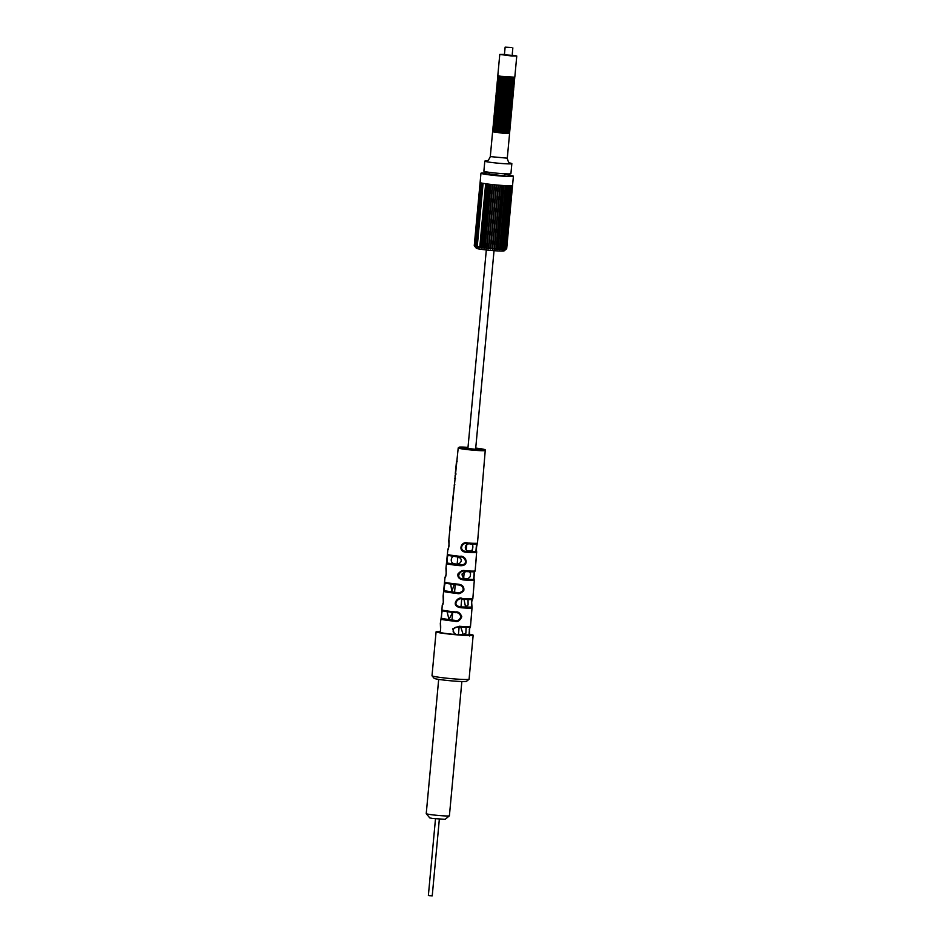 <?xml version="1.0" encoding="UTF-8"?>
<svg xmlns="http://www.w3.org/2000/svg" width="943" height="943" viewBox="0 0 943 943"><rect width="100%" height="100%" fill="white"/><g stroke="black" fill="none" stroke-linecap="round" stroke-linejoin="round"><path stroke-width="1.41" d="M469.52 634.639A15.512 0.931 5.3 0 1 470.074 634.945A15.512 0.931 5.3 0 1 461.198 634.957A15.512 0.931 5.3 0 1 444.837 633.331A15.512 0.931 -174.7 0 1 439.179 632.081A15.512 0.931 -174.7 0 1 439.945 631.869M469.048 679.243A18.612 1.108 -174.7 0 1 457.933 679.172A18.612 1.108 -174.7 0 1 438.801 677.239A18.612 1.108 -174.7 0 1 432.035 675.813L434.134 678.335A16.29 0.978 -174.7 0 0 440.063 679.585A16.29 0.978 -174.7 0 0 456.801 681.27A16.29 0.978 -174.7 0 0 466.526 681.329L469.048 679.243A18.612 1.108 -174.7 0 0 469.084 679.184L473.162 635.228A18.612 1.108 5.3 0 1 462.518 635.252A18.612 1.108 5.3 0 1 442.88 633.295A18.612 1.108 -174.7 0 1 436.09 631.786A18.612 1.108 -174.7 0 1 440.133 631.48M473.162 635.228A18.612 1.108 5.3 0 0 469.402 634.203M432.035 675.813A18.612 1.108 -174.7 0 1 432.012 675.742L436.09 631.786M426.248 813.679L429.749 817.876L432.566 818.477L445.167 819.314L449.375 815.825A11.634 0.695 -174.7 0 1 449.375 815.825A11.634 0.695 -174.7 0 1 442.432 815.778A11.634 0.695 -174.7 0 1 430.479 814.575A11.634 0.695 -174.7 0 1 426.248 813.679A11.634 0.695 -174.7 0 1 426.236 813.632L438.684 679.373M511.436 47.551L505.13 47.15L511.436 47.551M493.295 127.199L492.941 128.071L496.065 128.755L505.059 129.651L509.939 129.639L509.75 128.72M493.012 127.293L510.01 128.873M493.154 128.731L492.8 129.604L495.912 130.299L504.918 131.195L509.798 131.183L509.609 130.264M492.871 128.837L509.868 130.417M493.012 130.275L492.659 131.148L495.77 131.843L504.776 132.739L509.656 132.727L509.468 131.808M492.729 130.382L509.727 131.961M493.731 122.566L493.378 123.439L496.489 124.122L505.483 125.03L510.363 125.018L510.175 124.099M493.448 122.673L510.434 124.24M493.59 124.111L493.236 124.983L496.348 125.667L505.342 126.562L510.222 126.562L510.128 125.101M493.307 124.217L510.293 125.784M493.448 125.101L493.083 126.527L496.207 127.211L510.08 128.107L509.892 127.175M493.165 125.749L510.151 127.329M494.156 117.946L493.802 118.818L496.914 119.502L505.919 120.398L510.8 120.386L510.611 119.466M493.873 118.04L510.87 119.62M494.014 119.478L493.661 120.35L496.772 121.046L505.778 121.942L510.658 121.93L510.469 121.01M493.731 119.584L510.729 121.164M493.873 121.022L493.519 121.895L496.631 122.59L505.625 123.486L510.517 123.474L510.328 122.555M493.59 121.128L510.587 122.708M494.592 113.313L494.238 114.186L497.35 114.869L506.344 115.777L511.224 115.765L511.13 114.303M494.309 113.419L511.295 114.987M494.45 114.303L494.085 115.73L497.209 116.413L511.082 117.309L510.894 116.378M494.156 114.963L511.153 116.531M494.297 116.402L493.943 117.274L497.067 117.958L506.061 118.853L510.941 118.853L510.752 117.922M494.014 116.496L511.012 118.075M495.016 108.693L494.662 109.565L497.774 110.248L506.78 111.144L511.66 111.133L511.471 110.213M494.733 108.787L511.731 110.366M494.875 110.225L494.521 111.109L497.633 111.793L506.627 112.688L511.507 112.677L511.318 111.757M494.592 110.331L511.589 111.911M494.733 111.769L494.38 112.641L497.491 113.337L506.485 114.233L511.365 114.221L511.177 113.301M494.45 111.875L511.436 113.455M495.452 103.518L495.087 104.932L498.21 105.616L507.204 106.524L512.084 106.512L511.896 105.592M495.158 104.166L512.155 105.746M495.299 105.604L494.945 106.476L498.057 107.16L507.063 108.068L511.943 108.056L511.754 107.125M495.016 105.71L512.014 107.278M495.169 106.594L494.804 108.021L506.921 109.6L511.801 109.6L511.695 108.127M494.875 107.243L511.872 108.822M495.877 99.439L495.523 100.312L498.635 100.995L507.629 101.891L512.509 101.879L512.32 100.96M495.594 99.534L512.579 101.113M495.735 100.972L495.381 101.856L498.493 102.539L507.487 103.435L512.367 103.424L512.179 102.504M495.452 101.078L512.438 102.657M495.594 102.516L495.228 103.388L498.352 104.084L507.346 104.979L512.226 104.968L512.037 104.048M495.311 102.622L512.297 104.202M496.301 94.807L495.947 95.679L499.059 96.375L508.065 97.27L512.945 97.259L512.756 96.339M496.018 94.913L513.016 96.492M496.171 95.809L495.806 97.223L507.923 98.815L512.803 98.803L512.697 97.341M495.877 96.457L512.874 98.025M496.018 97.895L495.664 98.767L498.776 99.451L507.782 100.347L512.662 100.347L512.473 99.416M495.735 97.989L512.733 99.569M496.737 90.186L496.383 91.058L499.495 91.742L508.489 92.638L513.369 92.638L513.181 91.707M496.454 90.28L513.44 91.86M496.596 91.73L496.23 92.603L499.354 93.286L508.348 94.182L513.228 94.17L513.039 93.251M496.313 91.825L513.298 93.404M496.442 93.263L496.089 94.135L499.212 94.83L508.206 95.726L513.086 95.715L512.898 94.795M496.159 93.369L513.157 94.948M497.173 85.011L496.808 86.426L508.925 88.017L513.805 88.005L513.699 86.544M496.878 85.66L513.876 87.239M497.02 87.098L496.666 87.97L499.778 88.654L508.772 89.561L513.664 89.55L513.475 88.63M496.737 87.204L513.735 88.772M496.878 88.642L496.525 89.514L499.637 90.198L508.631 91.094L513.511 91.094L513.416 89.632M496.596 88.748L513.581 90.316M497.586 80.933L497.232 81.805L500.356 82.489L509.35 83.385L514.23 83.385L514.041 82.454M497.303 81.027L514.3 82.607M497.444 82.477L497.091 83.349L500.214 84.033L509.208 84.929L514.088 84.917L513.9 83.998M497.161 82.571L514.159 84.151M497.303 84.01L496.949 84.882L500.061 85.577L509.067 86.473L513.947 86.461L513.758 85.542M497.02 84.116L514.018 85.695M516.764 56.002L514.807 77.208L500.922 76.324L497.81 75.64L499.778 54.435L511.884 56.014L516.764 56.002L512.179 55.13M498.022 76.3L497.668 77.173L500.78 77.868L509.774 78.764L514.654 78.752L514.465 77.833M497.739 76.407L514.737 77.986M497.88 77.845L497.527 78.717L500.639 79.401L509.633 80.308L514.513 80.296L514.418 78.835M497.598 77.951L514.583 79.518M497.739 79.389L497.385 80.261L500.497 80.945L509.491 81.852L514.371 81.841L514.183 80.909M497.456 79.495L514.442 81.063M492.871 131.82L504.705 133.505L509.326 133.34M499.778 54.435L504.458 54.411M510.717 55.26L504.411 54.859L505.13 47.15M474.8 246.382L476.368 248.292A13.968 0.837 5.3 0 0 485.928 249.919A13.968 0.837 5.3 0 0 501.004 251.05A13.968 0.837 5.3 0 0 504.128 250.862L505.813 249.447A15.512 0.931 5.3 0 0 505.813 249.447L505.625 249.482M506.65 248.693L505.825 249.435M512.084 185.677L506.214 248.893L505.542 249.541A15.512 0.931 5.3 0 0 505.613 249.53M506.214 248.893L505.177 249.494M505.047 249.612L505.625 248.952L505.047 249.612A15.512 0.931 5.3 0 0 505.165 249.6M511.495 185.736L505.625 248.976L504.505 249.471M504.316 249.647L504.8 248.987L504.316 249.647A15.512 0.931 5.3 0 0 504.493 249.647M510.67 185.771L504.811 249.035L503.609 249.412M503.373 249.671L503.739 248.999L503.373 249.671A15.512 0.931 5.3 0 0 503.586 249.671M503.739 248.999L502.513 249.235M502.218 249.659L502.466 248.976L502.218 249.659A15.512 0.931 5.3 0 0 502.348 249.659A15.512 0.931 5.3 0 0 502.478 249.659M481.602 247.243L487.472 183.979M488.78 184.156L482.851 248.08L482.05 247.266L481.543 247.903A15.512 0.931 5.3 0 1 481.213 247.868L487.142 183.944M483.252 247.549L489.122 184.191M482.851 248.08A15.512 0.931 5.3 0 0 483.193 248.115L483.441 247.443L483.193 248.115M485.008 247.891L490.89 184.404M492.364 184.569L486.435 248.492L485.751 247.714L484.961 248.327A15.512 0.931 5.3 0 1 484.596 248.292L490.525 184.357M486.847 248.245L492.753 184.604M486.435 248.492A15.512 0.931 5.3 0 0 486.824 248.539L487.295 247.879L486.824 248.539M488.745 248.622L494.662 184.804L488.733 248.681M496.207 184.946L490.277 248.881L489.747 248.115L488.733 248.74A15.512 0.931 5.3 0 1 488.344 248.693L494.273 184.769M490.277 248.881A15.512 0.931 5.3 0 0 490.666 248.917L496.607 184.993M492.211 249.058L491.786 248.304L492.211 249.058A15.512 0.931 5.3 0 0 492.6 249.093L498.541 185.158M492.222 248.917L498.14 185.123L492.222 248.987M494.12 249.211L493.79 248.469L494.12 249.211A15.512 0.931 5.3 0 0 494.509 249.235L500.438 185.311M494.156 248.893L500.049 185.276M495.971 249.341L495.759 248.622L495.971 249.341A15.512 0.931 5.3 0 0 496.336 249.376L502.265 185.441M496.018 248.881L501.9 185.417M497.727 249.459L497.633 248.752L497.727 249.459A15.512 0.931 5.3 0 0 498.081 249.482L504.01 185.559M497.786 248.869L503.668 185.535M499.377 249.553L499.389 248.846L499.377 249.553A15.512 0.931 5.3 0 0 499.696 249.565L505.625 185.641M500.886 249.612L501.016 248.928L500.886 249.612A15.512 0.931 5.3 0 0 501.169 249.624L507.098 185.712M481.213 247.868L480.376 247.042L480.022 247.691A15.512 0.931 5.3 0 1 479.728 247.655L485.657 183.732M474.966 246.583L474.966 246.583A15.512 0.931 5.3 0 0 474.989 246.618L474.27 245.71L475.201 246.665M475.201 246.724A15.512 0.931 5.3 0 0 475.272 246.76L474.742 245.993L475.673 246.771M475.661 246.877A15.512 0.931 5.3 0 0 475.791 246.913L475.355 246.17L475.791 246.913M477.311 246.96L476.215 246.359L476.533 247.09A15.512 0.931 5.3 0 1 476.368 247.054L476.38 246.877M477.288 247.243A15.512 0.931 5.3 0 0 477.5 247.278L477.288 246.559L477.5 247.278M479.728 247.655L478.572 246.771L478.667 247.49A15.512 0.931 5.3 0 1 478.419 247.443L478.466 246.925M480.034 246.995L480.022 247.691M478.572 246.771L478.667 247.49M478.419 247.443L477.288 246.559M476.215 246.359L476.533 247.09M476.368 247.054L475.355 246.17L481.225 182.942M502.466 248.976L501.169 249.624M501.016 248.928L499.696 249.565M499.389 248.846L498.081 249.482M497.633 248.752L496.336 249.376M495.759 248.622L494.509 249.235M493.79 248.469L492.6 249.093M491.786 248.304L490.666 248.917M489.311 248.08L488.733 248.74M488.344 248.693L487.295 247.879M485.327 247.667L484.961 248.327M484.596 248.292L483.441 247.443M481.673 247.219L481.543 247.903M513.405 176.235A16.29 0.978 5.3 0 1 504.092 176.258A16.29 0.978 5.3 0 1 486.906 174.538A16.29 0.978 -174.7 0 1 480.965 173.229L480.105 182.482A16.29 0.978 -174.7 0 1 480.105 182.482A16.29 0.978 -174.7 0 0 480.246 182.624A16.29 0.978 -174.7 0 0 480.635 182.789A16.29 0.978 -174.7 0 0 481.272 182.954A16.29 0.978 -174.7 0 0 482.156 183.154A16.29 0.978 -174.7 0 0 483.252 183.355A16.29 0.978 -174.7 0 0 484.561 183.567A16.29 0.978 -174.7 0 0 486.058 183.791A16.29 0.978 5.3 0 0 487.708 184.015A16.29 0.978 5.3 0 0 489.5 184.239A16.29 0.978 5.3 0 0 491.397 184.463A16.29 0.978 5.3 0 0 493.366 184.675A16.29 0.978 5.3 0 0 495.393 184.875A16.29 0.978 5.3 0 0 497.433 185.064A16.29 0.978 5.3 0 0 499.448 185.229A16.29 0.978 5.3 0 0 501.417 185.382A16.29 0.978 5.3 0 0 503.314 185.512A16.29 0.978 5.3 0 0 505.094 185.618A16.29 0.978 5.3 0 0 506.733 185.7A16.29 0.978 5.3 0 0 508.206 185.747A16.29 0.978 5.3 0 0 509.503 185.771A16.29 0.978 5.3 0 0 510.587 185.771A16.29 0.978 5.3 0 0 511.436 185.736A16.29 0.978 5.3 0 0 512.061 185.677A16.29 0.978 5.3 0 0 512.426 185.594A16.29 0.978 5.3 0 0 512.544 185.488A16.29 0.978 5.3 0 0 512.544 185.476L513.405 176.235A16.29 0.978 5.3 0 0 507.464 174.927A16.29 0.978 -174.7 0 0 504.988 174.596M480.965 173.229A16.29 0.978 -174.7 0 1 489.535 173.17M505.059 173.795L504.906 175.445L500.474 175.457L489.464 174.019L489.617 172.369M511.849 163.646L510.917 173.677A13.579 0.813 5.3 0 1 503.149 173.689A13.579 0.813 5.3 0 1 488.839 172.263A13.579 0.813 -174.7 0 1 483.889 171.166L484.808 161.147A13.579 0.813 5.3 0 0 489.771 162.231A13.579 0.813 5.3 0 0 504.081 163.669A13.579 0.813 5.3 0 0 511.849 163.646A13.579 0.813 5.3 0 0 510.033 163.068M486.694 160.911A13.579 0.813 5.3 0 0 484.808 161.147M467.976 447.642L463.296 447.666L466.408 448.361L475.413 449.257L480.293 449.245L475.696 448.361M458.204 447.972L459.347 447.112L467.999 447.371A12.801 0.766 -174.7 0 0 459.276 447.159A12.801 0.766 -174.7 0 0 463.72 448.302A12.801 0.766 5.3 0 0 481.661 449.858A12.801 0.766 5.3 0 0 479.869 448.609A12.801 0.766 -174.7 0 0 475.72 448.09L479.904 448.609C488.663 450.282 483.323 449.163 485.244 450.471A13.579 0.813 5.3 0 1 477.488 450.495A13.579 0.813 5.3 0 1 463.154 449.057A13.579 0.813 -174.7 0 1 458.204 447.972L448.774 540.528L449.068 545.95L447.854 549.557L446.534 562.488L447.135 563.867A14.617 0.872 -174.7 0 0 451.768 564.704A14.617 0.872 5.3 0 0 459.347 565.6C470.522 566.884 465.877 554.732 460.078 556.335L460.101 557.065L448.644 555.439A0.778 0.731 105.3 0 0 448.774 555.462A13.768 0.825 5.3 0 0 460.101 557.065L460.703 557.148L460.101 557.065C465.205 555.781 469.296 565.965 459.512 564.798A13.85 0.825 -174.7 0 1 447.949 563.16C446.074 562.676 447.713 553.305 448.774 555.462M448.644 555.439L448.609 555.427A0.778 0.731 105.3 0 1 448.114 554.637L447.265 555.356L445.956 568.228L446.216 574.228L445.025 577.328L443.705 590.353L444.212 591.579A14.876 0.884 -174.7 0 0 449.045 592.463A14.876 0.884 5.3 0 0 457.143 593.406C458.84 594.243 461.044 593.336 463.756 590.707C464.439 586.817 462.483 584.625 457.874 584.141L457.874 584.884L445.709 583.151A0.778 0.743 106.2 0 0 445.85 583.175A14.015 0.837 5.3 0 0 457.885 584.872L457.885 584.872C461.929 585.32 463.65 587.171 463.048 590.401C460.726 592.581 458.805 593.312 457.284 592.605A14.098 0.837 -174.7 0 1 445.025 590.872C443.882 593.383 444.035 582.715 445.85 583.175M443.186 595.823C443.446 593.277 443.964 605.394 442.243 605.076L441.289 619.28A15.123 0.908 -174.7 0 0 446.31 620.211A15.123 0.908 5.3 0 0 454.915 621.213C457.579 622.25 459.866 620.753 461.787 616.734C460.337 613.127 458.298 611.535 455.658 611.948L455.646 612.691L442.774 610.852A0.778 0.743 107.3 0 0 442.939 610.887A14.263 0.849 5.3 0 0 455.646 612.679C457.98 612.361 459.76 613.704 461.009 616.722C459.382 620.07 457.39 621.296 455.033 620.411A14.345 0.86 -174.7 0 1 442.114 618.573C440.794 620.553 441.902 608.152 442.939 610.887M469.72 627.154L470.251 626.965A0.778 0.778 -133.7 0 0 470.486 626.47L472.019 607.964A14.994 0.896 -174.7 0 1 461.151 607.752C448.939 606.101 458.958 595.481 462.105 598.51A14.911 0.896 5.3 0 0 472.785 598.711L471.63 601.858L472.066 607.87M472.832 598.687L474.317 580.193A14.746 0.884 -174.7 0 1 464.027 580.004C459.406 579.403 457.379 577.387 457.968 573.957C460.585 570.998 462.919 569.937 464.982 570.751A14.664 0.872 5.3 0 0 475.083 570.939L475.154 570.939C474.565 568.865 473.445 581.183 474.4 580.051M475.154 570.939L476.604 552.433A14.499 0.86 -174.7 0 1 466.903 552.256C456.884 552.292 461.08 540.457 467.869 543.003A14.416 0.86 5.3 0 0 477.358 543.18L476.239 548.555L476.722 552.233M464.687 571.47L474.635 571.576A0.778 0.766 -114.7 0 0 475.083 570.939C474.188 569.607 473.586 581.088 474.317 580.193A0.778 0.766 62.9 0 0 473.622 579.356A13.968 0.837 -174.7 0 1 463.862 579.179C453.512 578.189 461.599 568.853 464.675 571.47L464.982 570.751M461.151 607.752L461.009 606.927A14.216 0.849 -174.7 0 0 471.323 607.127L471.948 599.406A14.133 0.849 5.3 0 1 461.846 599.218L472.431 599.288A0.778 0.778 -122.6 0 0 472.785 598.711C471.854 599.595 471.476 602.094 471.665 606.196L472.019 607.964A0.778 0.778 54.1 0 0 471.323 607.127L461.009 606.927C450.53 605.583 459.076 596.707 461.822 599.218L462.105 598.51M454.538 634.439L452.734 628.781L459.241 626.258A15.159 0.908 5.3 0 0 470.486 626.47C469.991 623.005 468.553 637.928 469.72 635.723M466.903 552.256L466.738 551.419L475.909 551.596L476.521 543.887A13.638 0.813 5.3 0 1 467.575 543.71L476.84 543.84A0.778 0.766 -109 0 0 477.358 543.18C476.498 541.754 476.227 554.673 476.604 552.433A0.778 0.766 69.3 0 0 475.909 551.596A13.721 0.813 -174.7 0 1 466.738 551.419C458.098 551.478 461.669 541.612 467.551 543.71L467.869 543.003M470.64 544.017C474.188 543.121 473.091 552.044 470.086 550.96C463.107 551.973 464.239 542.308 470.64 544.017M455.386 556.606C465.406 557.289 460.797 566.071 454.667 563.714C448.962 563.419 451.284 554.449 455.386 556.606M454.149 584.483L451.827 591.603L450.719 584.047M452.64 612.372L448.986 619.445L447.076 611.677M466.101 627.366L465.877 633.177L463.249 634.71L460.785 627.107M468.034 599.571L468.093 604.97L465.536 606.844L464.003 599.371M469.661 571.753L470.533 573.709L470.309 576.562L467.799 578.931C464.015 579.085 462.105 577.446 462.082 573.981C464.616 571.871 466.726 571.093 468.388 571.647M440.169 632.152L439.603 632.376C441.253 631.822 440.605 621.59 440.31 623.641L442.267 610.05A0.778 0.743 107.3 0 0 442.762 610.852L442.774 610.852M442.208 605.1L443.293 602.648L443.139 595.929L444.459 582.974L445.179 582.338A0.778 0.743 106.2 0 0 445.697 583.139L445.709 583.151M447.96 549.569C448.738 551.136 449.41 538.807 448.927 540.315M445.096 577.316C446.499 578.012 446.287 565.458 446.051 568.075M439.391 632.824L440.605 630.384L440.346 623.582M459.347 565.6L459.512 564.798L447.949 563.16A0.778 0.731 -74.4 0 0 447.135 563.867M457.143 593.406L457.284 592.605L445.025 590.872A0.778 0.743 -73.4 0 0 444.212 591.579M454.915 621.213L455.033 620.411L442.114 618.573A0.778 0.743 -72.3 0 0 441.289 619.28M450.33 529.895L449.681 529.518L451.261 516.057M451.862 510.163L451.65 512.308M451.614 510.128L452.829 500.757M453.465 498.599L452.817 498.222L453.901 490.112M454.573 487.625L454.149 484.997L454.856 484.808M455.021 479.197L455.139 475.142L455.882 474.624M455.952 473.81L455.304 473.433L456.518 461.292L457.225 461.115M451.591 517.377L450.907 517.318M455.481 478.561L454.821 478.337M458.227 634.745L469.013 634.887A14.463 0.86 -174.7 0 1 458.168 634.674C456.777 635.063 455.115 634.12 453.194 631.834C452.935 628.38 454.856 626.765 458.97 626.965A14.381 0.86 5.3 0 0 469.638 627.178L469.013 634.887A0.778 0.778 41.7 0 1 469.52 635.134M458.345 626.942L458.97 626.965M470.251 626.965L458.982 626.977L459.241 626.258M464.71 571.47A13.886 0.825 5.3 0 0 474.235 571.647L473.622 579.356L463.862 579.179L464.027 580.004M439.344 819.196L432.236 895.85L429.089 895.65L428.37 895.496L435.489 818.83M486.388 160.97C486.364 160.322 487.72 162.667 490.301 156.597L507.287 158.176L509.585 133.493M460.078 556.335A14.534 0.872 -174.7 0 1 452.687 555.451A14.534 0.872 5.3 0 1 448.114 554.637M457.874 584.141A14.793 0.884 -174.7 0 1 449.952 583.21A14.793 0.884 5.3 0 1 445.179 582.338M455.658 611.948A15.041 0.896 -174.7 0 1 447.218 610.97A15.041 0.896 5.3 0 1 442.267 610.05M449.398 815.789L461.858 681.53M512.851 47.869L512.132 55.578M494.038 250.685L475.614 449.269M466.761 544.712L466.278 549.91M464.204 572.224L463.673 577.965M461.646 599.783L461.08 605.96M459.088 627.378L458.487 633.932M486.317 249.966L467.893 448.55M457.815 557.124L457.19 563.843M455.257 584.743L454.597 591.791M452.687 612.384L452.015 619.692M506.874 128.189L509.845 128.177M493.307 126.645L496.042 127.187M490.301 156.597L492.588 131.926M493.165 128.189L495.9 128.731M506.733 129.721L509.691 129.721M493.024 129.733L495.747 130.275M506.591 131.266L509.55 131.266M492.883 131.277L495.605 131.82M506.45 132.81L509.409 132.81M493.743 122.024L496.466 122.566M507.31 123.557L510.269 123.557M493.602 123.557L496.324 124.099M507.157 125.101L510.069 125.667M493.401 125.678L496.183 125.643M507.016 126.645L509.986 126.633M494.167 117.392L496.902 117.934M507.735 118.936L510.693 118.924M494.026 118.936L496.749 119.478M507.593 120.468L510.552 120.468M493.884 120.48L496.607 121.022M507.452 122.012L510.411 122.012M494.603 112.771L497.326 113.313M508.159 114.303L511.071 114.869M494.403 114.881L497.185 114.846M508.018 115.848L510.988 115.848M494.309 115.848L497.044 116.39M507.876 117.392L510.847 117.38M495.028 108.139L497.751 108.681M508.595 109.683L511.554 109.671M494.886 109.683L497.609 110.225M508.454 111.215L511.412 111.215M494.745 111.227L497.468 111.769M508.312 112.759L511.271 112.759M495.405 104.084L498.187 104.06M509.02 105.05L511.99 105.05M495.311 105.062L498.045 105.592M508.878 106.594L511.849 106.594M495.122 107.172L497.892 107.137M508.737 108.139L511.648 108.704M495.888 98.885L498.611 99.428M509.456 100.43L512.414 100.418M495.747 100.43L498.47 100.972M509.314 101.974L512.273 101.962M495.605 101.974L498.328 102.516M509.161 103.506L512.132 103.506M496.313 94.265L499.047 94.807M509.88 95.797L512.839 95.797M496.124 96.375L498.894 96.351M509.739 97.341L512.65 97.907M496.03 97.341L498.753 97.883M509.597 98.885L512.556 98.874M496.749 89.632L499.472 90.174M510.304 91.176L513.275 91.165M496.596 91.176L499.33 91.719M510.163 92.72L513.133 92.709M496.454 92.72L499.189 93.263M510.022 94.253L512.992 94.253M497.126 85.577L499.896 85.554M510.741 86.544L513.652 87.11M497.032 86.556L499.755 87.098M510.599 88.088L513.558 88.088M496.89 88.088L499.613 88.63M510.458 89.632L513.369 90.198M497.598 80.379L500.332 80.921M511.165 81.923L514.135 81.911M497.456 81.923L500.191 82.465M511.023 83.467L513.994 83.456M497.315 83.467L500.049 84.01M510.882 85L513.841 85M498.034 75.758L500.757 76.3M511.601 77.291L514.56 77.291M487.342 183.968L481.449 247.49M485.763 183.755L479.881 247.207M507.287 158.176C508.701 164.601 510.458 162.561 510.328 163.186M489.052 184.18L483.146 247.797M490.855 184.404L484.95 248.092M492.741 184.604L486.824 248.386M500.073 185.276L494.156 249.046M501.947 185.417L496.042 249.093M503.751 185.535L497.845 249.129M505.448 185.641L499.554 249.152M507.004 185.712L501.122 249.152M508.418 185.759L502.536 249.129M509.644 185.771L503.774 249.093M512.438 185.594L506.568 248.811M512.544 185.5L506.686 248.704M480.105 182.494L474.246 245.722M480.235 182.624L474.376 245.852M480.612 182.777L474.742 245.993M482.05 183.131L476.18 246.406M483.099 183.331L477.229 246.653M497.892 77.302L500.615 77.845M511.46 78.835L514.359 79.401M497.751 78.835L500.474 79.377M511.306 80.379L514.277 80.379M485.244 450.471L477.476 543.192M472.867 544.005L472.278 551.525M470.97 621.001L471.606 613.363M473.303 593.1L473.916 585.686M475.637 565.199L476.239 558.032M470.51 626.447L469.308 629.311L469.732 635.665M458.982 626.977L458.322 626.942"/></g></svg>
